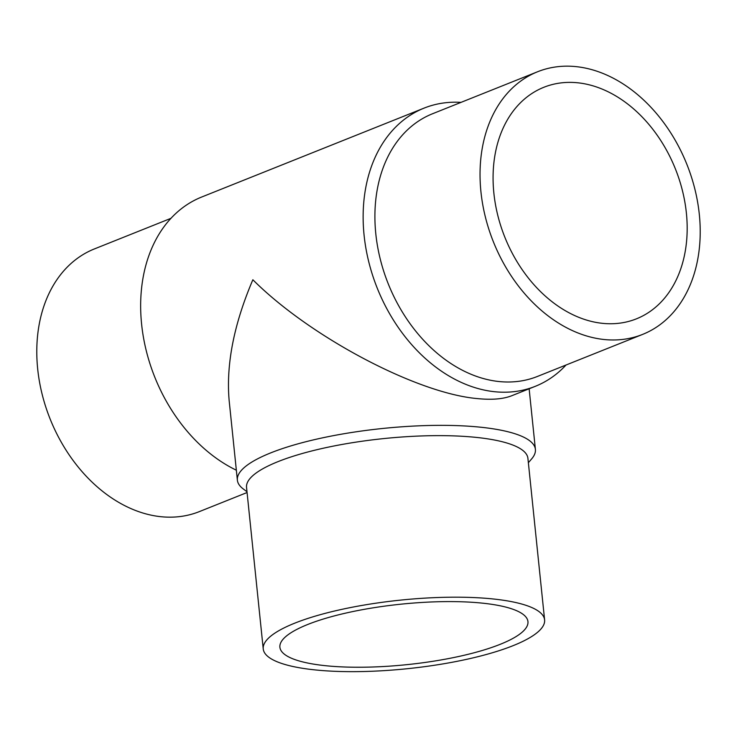 <?xml version="1.0" encoding="UTF-8"?>
<svg xmlns="http://www.w3.org/2000/svg" width="737" height="737" viewBox="0 0 737 737"><rect width="100%" height="100%" fill="white"/><g stroke="black" fill="none" stroke-linecap="round" stroke-linejoin="round"><path stroke-width="1.11" d="M247.07 492.528L199.377 511.598A141.43 104.212 -111.8 0 1 160.979 516.711A141.43 104.212 -111.8 0 1 42.129 394.221A141.43 104.212 -111.8 0 1 94.373 248.94L170.975 218.318M236.347 470.206A149.804 110.375 -111.8 0 1 142.112 328.564A149.804 110.375 -111.8 0 1 201.652 197.037L424.125 108.099A149.804 110.375 -111.8 0 1 461.021 102.369M566.025 365.018A149.804 110.375 -111.8 0 1 535.348 386.299A149.804 110.375 -111.8 0 1 494.674 391.725A149.804 110.375 -111.8 0 1 368.795 261.976A149.804 110.375 -111.8 0 1 424.125 108.099M528.365 462.707L531.561 459.004A149.804 36.5 174.1 0 0 535.403 449.395A149.804 36.5 174.1 0 0 480.441 427.193A149.804 36.5 174.1 0 0 320.669 438.248A149.804 36.5 174.1 0 0 237.378 480.192L229.198 401.048C225.918 364.889 233.804 324.455 252.855 279.756C309.816 336.772 416.893 393.42 477.484 398.597C491.819 400.044 503.27 399.076 511.837 395.705L535.348 386.299M642.627 334.395L537.494 376.423A141.43 104.212 -111.8 0 1 499.096 381.545A141.43 104.212 -111.8 0 1 380.246 259.055A141.43 104.212 -111.8 0 1 432.49 113.774L537.623 71.738A141.43 104.212 -111.8 0 1 576.021 66.625A141.43 104.212 -111.8 0 1 694.871 189.114A141.43 104.212 -111.8 0 1 642.627 334.395A141.43 104.212 -111.8 0 1 604.229 339.517A141.43 104.212 -111.8 0 1 485.379 217.028A141.43 104.212 -111.8 0 1 537.623 71.738M544.606 619.881L527.913 458.331A141.43 34.464 174.1 0 0 476.019 437.373A141.43 34.464 174.1 0 0 325.174 447.81A141.43 34.464 174.1 0 0 246.545 487.406L263.238 648.956A141.43 34.464 174.1 0 0 315.123 669.915A141.43 34.464 174.1 0 0 465.968 659.477A141.43 34.464 174.1 0 0 544.606 619.881A141.43 34.464 174.1 0 0 492.712 598.923A141.43 34.464 174.1 0 0 341.876 609.352A141.43 34.464 174.1 0 0 263.238 648.956M237.378 480.192A149.804 36.5 174.1 0 0 243.099 488.815L246.996 491.782M493.873 193.158A124.691 91.867 -111.8 0 1 543.842 87.288A124.691 91.867 -111.8 0 1 686.377 212.984A124.691 91.867 -111.8 0 1 636.409 318.845A124.691 91.867 -111.8 0 1 493.873 193.158M325.643 665.714A124.691 30.383 -5.9 0 1 279.894 647.233A124.691 30.383 -5.9 0 1 349.218 612.327A124.691 30.383 -5.9 0 1 482.201 603.124A124.691 30.383 -5.9 0 1 527.95 621.595A124.691 30.383 -5.9 0 1 458.617 656.51A124.691 30.383 -5.9 0 1 325.643 665.714M535.403 449.395L529.138 388.786"/></g></svg>
